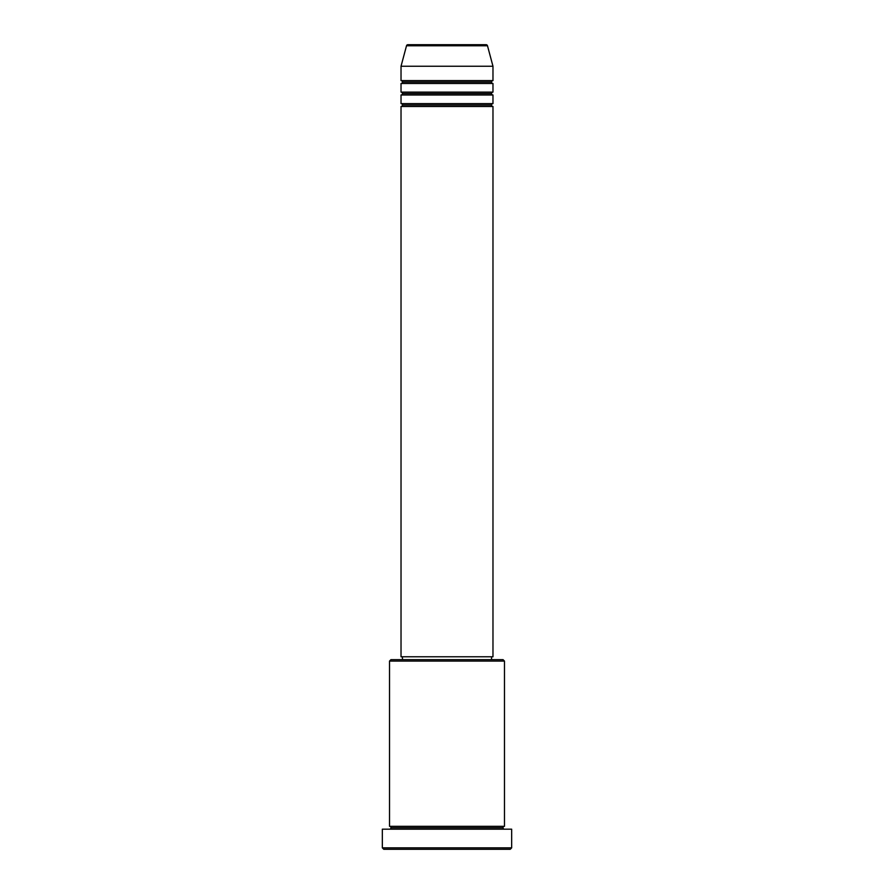 <?xml version="1.0" encoding="UTF-8"?>
<svg xmlns="http://www.w3.org/2000/svg" width="894" height="894" viewBox="0 0 894 894"><rect width="100%" height="100%" fill="white"/><g stroke="black" fill="none" stroke-linecap="round" stroke-linejoin="round"><path stroke-width="1.34" d="M486.101 44.7L407.899 44.7A1.442 1.442 0 0 0 406.513 45.762L487.487 45.762A1.442 1.442 0 0 0 486.101 44.7L407.899 44.7A1.442 1.442 0 0 0 406.513 45.762L401.026 66.257L492.974 66.257L487.487 45.762L406.513 45.762L401.026 66.257L401.026 80.616A1.442 1.442 0 0 1 402.456 82.058A1.442 1.442 0 0 1 401.026 83.488L401.026 92.116A1.442 1.442 0 0 1 402.456 93.546A1.442 1.442 0 0 1 401.026 94.987L401.026 103.603A1.442 1.442 0 0 1 402.456 105.045A1.442 1.442 0 0 1 401.026 106.487L401.026 656.766L492.974 656.766L492.974 106.487A1.442 1.442 0 0 1 491.544 105.045A1.442 1.442 0 0 1 492.974 103.603L492.974 94.987A1.442 1.442 0 0 1 491.544 93.546A1.442 1.442 0 0 1 492.974 92.116L492.974 83.488A1.442 1.442 0 0 1 491.544 82.058A1.442 1.442 0 0 1 492.974 80.616L492.974 66.257L401.026 66.257L401.026 80.616L492.974 80.616A1.442 1.442 0 0 0 491.544 82.058L402.456 82.058A1.442 1.442 0 0 0 401.026 80.616L492.974 80.616L492.974 66.257L487.487 45.762A1.442 1.442 0 0 0 486.101 44.7M504.473 661.079L503.031 659.649L390.969 659.649L389.527 661.079L504.473 661.079L389.527 661.079L389.527 826.313A1.442 1.442 0 0 1 390.969 827.743A1.442 1.442 0 0 1 389.527 829.185A1.442 1.442 0 0 0 390.969 827.743A1.442 1.442 0 0 0 389.527 826.313L504.473 826.313L504.473 661.079L504.473 826.313A1.442 1.442 0 0 0 503.031 827.743A1.442 1.442 0 0 1 504.473 826.313L389.527 826.313L389.527 661.079L390.969 659.649L503.031 659.649L504.473 661.079M382.341 847.858L383.783 849.3L510.217 849.3L511.659 847.858L382.341 847.858L511.659 847.858L511.659 829.185L382.341 829.185L382.341 847.858L382.341 829.185L511.659 829.185L511.659 847.858L510.217 849.3L383.783 849.3L382.341 847.858M504.473 829.185A1.442 1.442 0 0 1 503.031 827.743L390.969 827.743L503.031 827.743A1.442 1.442 0 0 0 504.473 829.185M401.026 103.603L492.974 103.603A1.442 1.442 0 0 0 491.544 105.045L402.456 105.045A1.442 1.442 0 0 0 401.026 103.603L401.026 94.987A1.442 1.442 0 0 0 402.456 93.546A1.442 1.442 0 0 0 401.026 92.116L492.974 92.116A1.442 1.442 0 0 0 491.544 93.546L402.456 93.546L491.544 93.546A1.442 1.442 0 0 0 492.974 94.987L401.026 94.987L492.974 94.987L492.974 103.603L401.026 103.603M492.974 106.487L401.026 106.487A1.442 1.442 0 0 0 402.456 105.045L491.544 105.045A1.442 1.442 0 0 0 492.974 106.487L492.974 656.766L401.026 656.766L401.026 106.487L492.974 106.487M491.544 659.649L491.544 656.766L491.544 659.649M402.456 656.766L402.456 659.649L402.456 656.766M492.974 83.488L401.026 83.488A1.442 1.442 0 0 0 402.456 82.058L491.544 82.058A1.442 1.442 0 0 0 492.974 83.488L492.974 92.116L401.026 92.116L401.026 83.488L492.974 83.488"/></g></svg>
